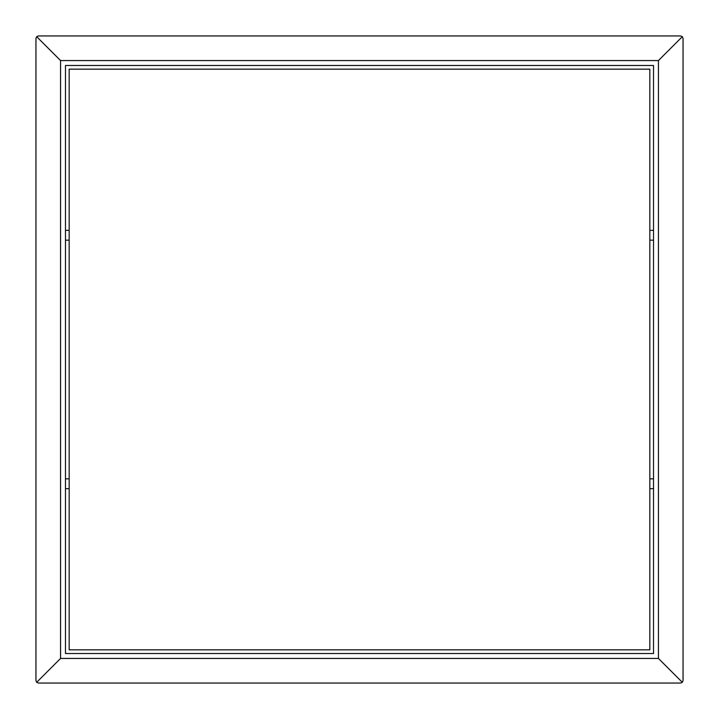 <?xml version="1.0" encoding="UTF-8"?>
<svg xmlns="http://www.w3.org/2000/svg" width="719" height="719" viewBox="0 0 719 719"><rect width="100%" height="100%" fill="white"/><g stroke="black" fill="none" stroke-linecap="round" stroke-linejoin="round"><path stroke-width="1.08" d="M653.526 488.677L649.832 488.677M65.474 488.677L69.168 488.677M649.832 230.323L653.526 230.323M69.168 230.323L65.474 230.323M65.474 65.474L65.474 653.526L653.526 653.526L653.526 65.474L65.474 65.474M682.331 682.331L683.05 680.587L683.05 38.413L682.331 36.669L680.587 35.95L38.413 35.95L36.669 36.669L35.95 38.413L35.95 680.587L36.669 682.331L38.413 683.05L680.587 683.05L682.331 682.331L658.442 658.442L658.442 60.558L60.558 60.558L60.558 658.442L658.442 658.442M36.669 682.331L60.558 658.442M682.331 36.669L658.442 60.558M36.669 36.669L60.558 60.558M69.168 478.836L65.474 478.836M65.474 240.164L69.168 240.164M649.832 478.836L653.526 478.836M653.526 240.164L649.832 240.164M69.168 69.168L69.168 649.832L649.832 649.832L649.832 69.168L69.168 69.168"/></g></svg>
